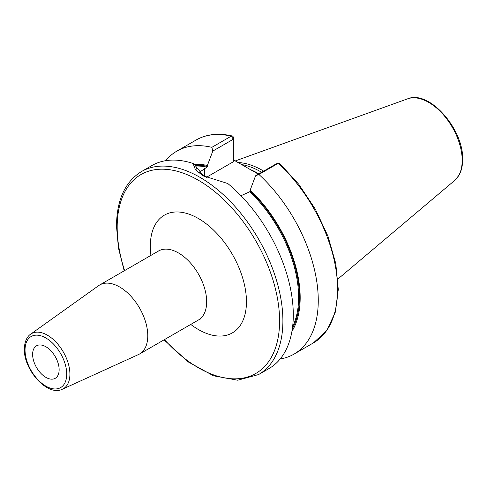 <?xml version="1.0" encoding="UTF-8"?>
<svg xmlns="http://www.w3.org/2000/svg" width="487" height="487" viewBox="0 0 487 487"><rect width="100%" height="100%" fill="white"/><g stroke="black" fill="none" stroke-linecap="round" stroke-linejoin="round"><path stroke-width="0.73" d="M263.65 171.12A81.658 47.148 -120 0 0 238.027 162.536M261.622 172.288A81.049 46.795 -120 0 0 241.467 164.521M233.352 159.839L258.378 174.163M291.932 331.379A100.967 58.294 -120 0 0 250.166 190.161L255.565 175.789L258.914 174.474A117.178 67.656 -120 0 1 293.99 354.128A117.178 67.656 -120 0 1 280.159 359.004M240.949 195.719L249.752 191.793L250.166 190.161M195.342 165.288A99.92 57.691 60 0 1 207.389 166.359L207.389 165.464A100.967 58.294 -120 0 0 194.197 164.375M211.882 147.324L231.228 136.153A117.178 67.656 60 0 0 196.151 139.994L176.805 151.159A117.178 67.656 -120 0 1 211.882 147.324L212.789 151.092L207.389 165.464M176.805 151.159A117.178 67.656 -120 0 0 165.671 160.698M278.722 163.096L276.129 163.912L278.254 163.309A117.178 67.656 60 0 1 313.33 342.958L326.777 330.594L335.239 312.362L338.282 289.552L335.793 263.644L327.988 236.28L315.381 209.252L298.817 184.323L279.374 163.145A2.344 0.913 132.6 0 0 278.722 163.096A2.344 0.913 132.6 0 0 278.254 163.309L258.914 174.474M141.449 171.576A117.178 67.656 -120 0 1 231.751 202.969A117.178 67.656 -120 0 1 282.898 320.896A117.178 67.656 60 0 1 258.627 374.54L269.019 368.537A117.178 67.656 -120 0 0 293.29 314.894A117.178 67.656 -120 0 0 227.782 183.52L202.939 175.704L195.451 169.774L193.083 163.48A117.178 67.656 -120 0 0 151.841 165.574L141.449 171.576C125.062 181.736 116.746 199.938 116.49 226.175L118.444 247.926L124.185 270.833M207.389 166.359L206.975 167.102L198.994 172.556M203.803 176.191L195.737 166.219L195.768 165.629L193.083 163.48M196.413 169.092L195.768 165.629M212.789 151.092L233.352 139.221L233.352 161.751L206.208 177.426M231.228 136.153A2.344 1.68 -76.7 0 1 232.232 135.983A2.344 1.68 -76.7 0 1 233.352 137.304L233.352 139.221L231.228 136.153M276.129 163.912L255.565 175.789M147.78 335.768A39.849 23.011 -120 0 0 130.382 295.664A39.849 23.011 -120 0 0 99.671 284.986A39.849 23.011 -120 0 0 98.593 285.68L30.638 334.179A31.819 18.372 60 0 1 55.439 341.545A31.819 18.372 60 0 1 69.909 374.168A31.819 18.372 60 0 1 62.409 389.198L138.387 354.597A39.849 23.011 60 0 0 139.525 354.012A39.849 23.011 60 0 0 147.78 335.768M59.14 369.712A18.756 10.83 -120 0 0 50.958 350.841A18.756 10.83 -120 0 0 36.507 345.819A18.756 10.83 -120 0 0 32.623 354.402A18.756 10.83 -120 0 0 40.805 373.273A18.756 10.83 -120 0 0 55.256 378.302A18.756 10.83 -120 0 0 59.14 369.712M407.589 98.837A47.361 27.345 -120 0 1 443.091 114.439A47.361 27.345 -120 0 1 462.187 160.375A47.361 27.345 60 0 1 454.694 180.427L458.797 175.539C461.366 171.162 462.65 165.842 462.65 159.566C463.77 129.268 429.211 89.523 407.589 98.837L235.264 160.941M258.883 173.871A81.049 46.795 -120 0 0 249.758 169.293M250.166 191.056A99.92 57.691 60 0 1 292.34 328.786M249.752 191.793A99.336 57.35 60 0 1 292.638 326.534M195.804 166.037A99.336 57.35 60 0 1 206.975 167.102M204.601 176.617L204.601 168.472M164.46 339.616A114.835 66.299 60 0 0 279.587 320.896A114.835 66.299 -120 0 0 198.379 180.251A114.835 66.299 -120 0 0 117.178 227.131A114.835 66.299 60 0 0 124.605 270.589M190.77 324.427A67.979 39.252 -120 0 0 246.452 301.77A67.979 39.252 -120 0 0 198.379 218.505A67.979 39.252 -120 0 0 150.313 246.258A67.979 39.252 -120 0 0 150.915 255.401M200.035 319.423L198.416 320.008A39.849 23.011 -120 0 0 206.671 301.77A39.849 23.011 -120 0 0 189.273 261.665A39.849 23.011 -120 0 0 158.567 250.988L159.882 249.874M66.725 374.095A29.482 17.021 60 0 1 45.881 386.13A29.482 17.021 60 0 1 25.038 350.025A29.482 17.021 60 0 1 45.881 337.99A29.482 17.021 60 0 1 66.725 374.095M454.694 180.427L337.911 279.045M313.33 342.958L293.99 354.128M196.151 139.994C206.531 134.138 218.56 132.799 232.232 135.983M164.04 339.859L188.201 361.896L213.483 375.794L237.699 380.213L258.627 374.54M158.567 250.988L99.671 284.986M198.416 320.008L139.525 354.012M30.638 334.179C28.441 335.531 24.6 339.597 24.35 349.069C23.632 369.883 47.58 396.868 62.409 389.198"/></g></svg>
